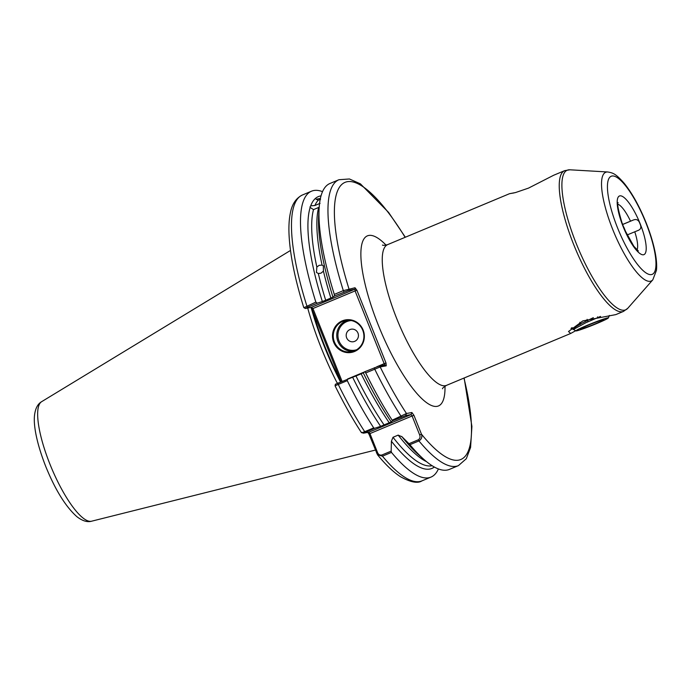 <?xml version="1.0" encoding="UTF-8"?>
<svg xmlns="http://www.w3.org/2000/svg" width="691" height="691" viewBox="0 0 691 691"><rect width="100%" height="100%" fill="white"/><g stroke="black" fill="none" stroke-linecap="round" stroke-linejoin="round"><path stroke-width="1.04" d="M575.603 330.764L570.688 333.468L568.503 331.516L582.85 320.9L615.802 314.612L623.472 311.408A76.278 20.194 -112.7 0 1 573.763 244.735A76.278 20.194 -112.7 0 1 564.651 170.66L569.885 169.796A75.682 20.039 67.3 0 0 576.311 243.707A75.682 20.039 67.3 0 0 627.765 308.298L652.814 279.812A58.916 15.599 -112.7 0 1 612.753 229.533A58.916 15.599 -112.7 0 1 607.752 171.981L569.885 169.796M623.144 226.225A5.718 1.512 -112.7 0 1 624.016 227.598L625.96 232.452A5.718 1.512 -112.7 0 1 626.02 232.703M627.108 234.966L637.499 230.673C640.851 229.593 641.68 227.304 639.978 223.798C638.76 219.988 636.523 218.745 633.258 220.066L630.52 221.163A25.429 6.729 67.3 0 0 617.901 204.234M564.651 170.66L553.664 175.255L528.529 188.107L515.477 192.573L509.543 193.687L514.087 192.91M313.507 209.615A144.998 38.394 67.3 0 0 316.849 267.054L316.461 272.427L318.318 273.506A144.998 38.394 67.3 0 0 325.694 300.265L322.343 301.518A147.295 38.998 -112.7 0 1 310.164 207.455L313.507 209.615L318.672 207.447A144.998 38.394 -112.7 0 0 322.066 265.094L323.31 265.793L323.44 271.14L320.935 273.213L318.318 273.506M316.849 267.054L319.147 265.327L322.066 265.094M320.399 198.403A144.998 38.394 67.3 0 0 320.322 198.455L316.072 199.233L318.266 200.174A144.998 38.394 67.3 0 0 314.897 205.512L310.708 205.849L309.965 207.119M320.572 199.302L318.266 200.174M320.071 203.353L314.897 205.512M363.129 330.022A16.524 15.91 79.7 0 1 354.552 351.486A16.524 15.91 79.7 0 1 333.718 342.313A16.524 15.91 79.7 0 1 342.295 320.849A16.524 15.91 79.7 0 1 363.129 330.022M334.453 342.045A15.893 15.297 -100.3 0 0 351.443 351.771A15.893 15.297 -100.3 0 0 362.732 330.229A15.893 15.297 -100.3 0 0 345.742 320.503A15.893 15.297 -100.3 0 0 334.453 342.045M346.657 337.821A6.357 6.115 -100.3 0 0 354.673 341.354A6.357 6.115 -100.3 0 0 357.973 333.097A6.357 6.115 -100.3 0 0 349.957 329.564A6.357 6.115 -100.3 0 0 346.657 337.821M618.1 202.549L618.091 202.567C616.977 203.655 618.341 210.608 622.185 223.418L624.906 230.233L633.82 246.246L638.329 250.971M307.711 308.048A111.32 29.48 67.3 0 0 321.28 348.048A111.32 29.48 67.3 0 0 337.294 383.229M621.943 222.761A25.429 6.729 -112.7 0 1 622.746 224.411L630.52 221.163M325.694 300.265L332.95 297.087A147.295 38.998 -112.7 0 1 318.689 215.678L319.138 208.216A154.931 41.019 -112.7 0 1 329.944 183.486L338.961 179.72A154.931 41.019 -112.7 0 0 343.323 290.635L355.01 287.75L356.919 290.255L386.019 363.025L386.234 365.833L380.188 366.938L365.72 372.941L364.744 371.758L363.233 372.803A147.295 38.998 -112.7 0 0 369.106 384.403A147.295 38.998 -112.7 0 0 391.227 421.916L392.419 420.845L392.168 420.206A154.931 41.019 -112.7 0 1 365.72 372.941M310.708 205.849A147.295 38.998 -112.7 0 1 321.03 195.881M391.408 441.221L393.006 437.282L398.171 435.114L402.015 436.79L408.986 443.691L418.314 439.787C420.016 438.586 420.456 436.945 419.644 434.864L412.086 415.982L369.953 433.585L377.511 452.467C378.357 454.54 379.8 455.395 381.838 455.032L391.166 451.137L391.408 441.221A147.295 38.998 -112.7 0 0 434.337 467.03M341.009 381.674L311.952 309.041L310.769 307.486M438.396 468.939A154.931 41.019 -112.7 0 1 430.977 477.101A154.931 41.019 -112.7 0 1 391.477 452.406L382.469 456.172L377.493 454.747L368.968 434.095L369.953 433.585L368.942 432.186L411.076 414.583L405.652 415.567L392.419 420.845M367.742 432.411L368.968 434.095M392.168 420.206L406.481 413.503L411.896 412.518L413.926 415.308L421.475 434.19C422.391 436.962 421.553 439.2 418.945 440.927L409.927 444.693L408.986 443.691M418.314 439.787L418.945 440.927A154.931 41.019 -112.7 0 0 458.435 465.622L449.426 469.396A154.931 41.019 -112.7 0 1 424.231 459.714A154.931 41.019 -112.7 0 1 409.927 444.693M391.166 451.137L391.477 452.406M424.231 459.714L418.608 454.782A147.295 38.998 -112.7 0 1 402.015 436.79L401.782 436.47M303.997 307.642L315.856 302.114A154.931 41.019 -112.7 0 1 311.503 191.2A154.931 41.019 -112.7 0 1 322.524 191.649M315.856 302.114L317.29 303.211L322.343 301.518M332.95 297.087L334.461 296.042L334.306 294.401A154.931 41.019 -112.7 0 1 319.138 208.216M361.514 432.298C360.961 432.929 362.024 432.73 364.71 431.676L373.719 427.91A154.931 41.019 -112.7 0 1 347.271 380.655L335.221 385.725M305.275 308.488L303.772 307.573C294.824 278.715 289.9 254.176 289.011 233.938C288.691 225.922 289.132 218.987 290.341 213.139C291.982 204.182 296.033 198.127 302.485 194.966A154.931 41.019 67.3 0 0 306.839 305.88L307.642 307.245L305.275 308.488L311.321 307.383L354.673 289.27L348.627 290.375L334.461 296.042M334.306 294.401L343.323 290.635L344.118 292.008M373.719 427.91L374.6 428.29L363.518 433.179L368.942 432.186M335.558 384.205L352.626 377.234A147.295 38.998 -112.7 0 0 380.62 426.347L374.6 428.29M347.582 378.927L347.271 380.655M391.236 421.925L380.62 426.347M389.318 422.901A144.998 38.394 -112.7 0 1 361.151 373.822L355.977 375.982A144.998 38.394 67.3 0 0 384.144 425.06M335.394 384.196L335.057 385.785C343.574 403.121 352.35 418.711 361.402 432.575L363.518 433.179M361.151 373.822L363.233 372.803M352.626 377.234L355.977 375.982M637.499 230.673L638.078 230.44M376.845 366.757L384.187 363.691L355.079 290.92L312.945 308.523L342.036 381.251M348.29 378.694L364.528 371.905M364.744 371.758L378.91 366.092L384.965 364.986L386.234 365.833M317.29 303.211L307.642 307.245M376.517 452.985L377.511 452.467M378.91 366.092L380.188 366.938A150.163 39.758 67.3 0 0 406.481 413.503L405.652 415.567M411.896 412.518L411.076 414.583L412.086 415.982L413.926 415.308M463.955 378.072A150.163 39.758 67.3 0 1 421.475 434.19L419.644 434.864M405.133 237.315A150.163 39.758 67.3 0 0 341.812 184.437A150.163 39.758 67.3 0 0 348.955 288.855L348.627 290.375M355.01 287.75L355.079 290.92L356.919 290.255M311.952 309.041L312.945 308.523L311.321 307.383M386.019 363.025L384.187 363.691L384.965 364.986M590.364 324.321L589.276 324.77M595.504 323.759A12.714 0.708 -21.8 0 1 580.345 329.011A12.714 0.708 -21.8 0 1 588.732 324.995A12.714 0.708 -21.8 0 1 603.839 319.613A12.714 0.708 -21.8 0 1 595.504 323.759M596.774 323.526A17.482 0.976 158.2 0 0 608.339 317.946A17.482 0.976 158.2 0 0 587.462 325.219A17.482 0.976 158.2 0 0 575.931 330.903A17.482 0.976 158.2 0 0 596.774 323.526M575.931 330.903L573.478 329.417L585.709 322.801L600.548 316.418M579.326 324.58L580.578 324.2M571.008 328.424L573.426 329.495M574.471 328.165L571.716 327.75M593.344 317.67L581.399 323.457L575.543 326.99L575.007 328.251M579.818 322.291L580.475 323.949M587.1 319.337L588.058 321.738M597.585 316.858L597.845 317.523M622.556 224.532L633.258 220.066M351.339 320.564A14.934 14.381 -100.3 0 0 339.022 341.009A14.934 14.381 -100.3 0 0 356.66 349.741M353.161 351.348A15.893 15.297 79.7 0 1 337.925 341.414A15.893 15.297 79.7 0 1 347.495 320.296M623.239 226.847A31.777 8.413 -112.7 0 1 619.922 195.847A31.777 8.413 -112.7 0 1 640.16 223.763A31.777 8.413 -112.7 0 1 643.485 254.763A31.777 8.413 -112.7 0 1 623.239 226.847M645.852 222.727A53.155 14.079 67.3 0 0 611.993 176.024A53.155 14.079 67.3 0 0 617.555 227.883A53.155 14.079 67.3 0 0 651.414 274.586A53.155 14.079 67.3 0 0 645.852 222.727M91.609 521.204C87.342 522.448 82.436 520.945 76.9 516.695C65.662 506.676 55.28 489.928 45.744 466.46C36.502 442.931 33.306 424.835 34.55 415.127C35.388 408.398 37.755 403.907 41.65 401.67A64.824 17.163 67.3 0 0 50.002 464.317A64.824 17.163 67.3 0 0 91.609 521.204L375.351 450.074M509.543 193.687L387.668 244.614A76.278 20.194 67.3 0 0 396.772 318.698A76.278 20.194 67.3 0 0 446.49 385.371C443.7 387.09 442.37 388.221 442.49 388.757L442.499 388.757M444.995 386.157A92.162 24.401 -112.7 0 1 422.676 399.45A92.162 24.401 -112.7 0 1 378.409 325.375A92.162 24.401 -112.7 0 1 361.099 248.872A92.162 24.401 -112.7 0 1 386.062 245.124M312.315 309.939A110.37 29.221 67.3 0 0 340.922 381.708M340.473 381.898A110.43 29.238 -112.7 0 1 311.313 308.203M636.998 249.935A25.429 6.729 67.3 0 0 634.761 231.77M330.868 298.106A144.998 38.394 -112.7 0 1 323.44 271.14M426.58 461.692A144.998 38.394 -112.7 0 1 398.171 435.114M393.006 437.282A144.998 38.394 67.3 0 0 432.1 465.699M381.838 455.032L382.469 456.172A154.931 41.019 67.3 0 0 421.959 480.867C417.753 483.665 410.601 482.283 400.504 476.738C393.291 472.039 385.621 464.706 377.493 454.747M401.747 416.949L401.186 416.44A154.931 41.019 -112.7 0 1 374.738 369.175L374.401 367.724M337.925 382.969L338.253 384.421A154.931 41.019 67.3 0 0 364.71 431.676L365.271 432.195M652.814 279.812L656.45 270.336C656.951 265.43 656.536 259.548 655.198 252.69C653.392 243.413 650.361 233.42 646.102 222.727C639.512 206.454 632.213 193.316 624.206 183.296C615.906 173.916 613.358 172.949 607.752 171.981M41.65 401.67L290.488 250.462M430.977 477.101L421.959 480.867M458.435 465.622L466.321 458.694L470.58 447.457L471.91 426.451L464.162 377.986M405.341 237.229L388.584 212.405L360.408 183.841L349.43 178.978L338.961 179.72M311.503 191.2L302.485 194.966M570.688 333.468L446.49 385.371M623.472 311.408L627.765 308.298M387.668 244.614C384.913 245.374 383.177 245.53 382.451 245.08L382.46 245.08M608.339 317.946L609.419 315.45M573.478 329.417L574.938 327.569M574.454 328.19L571.673 327.793"/></g></svg>
